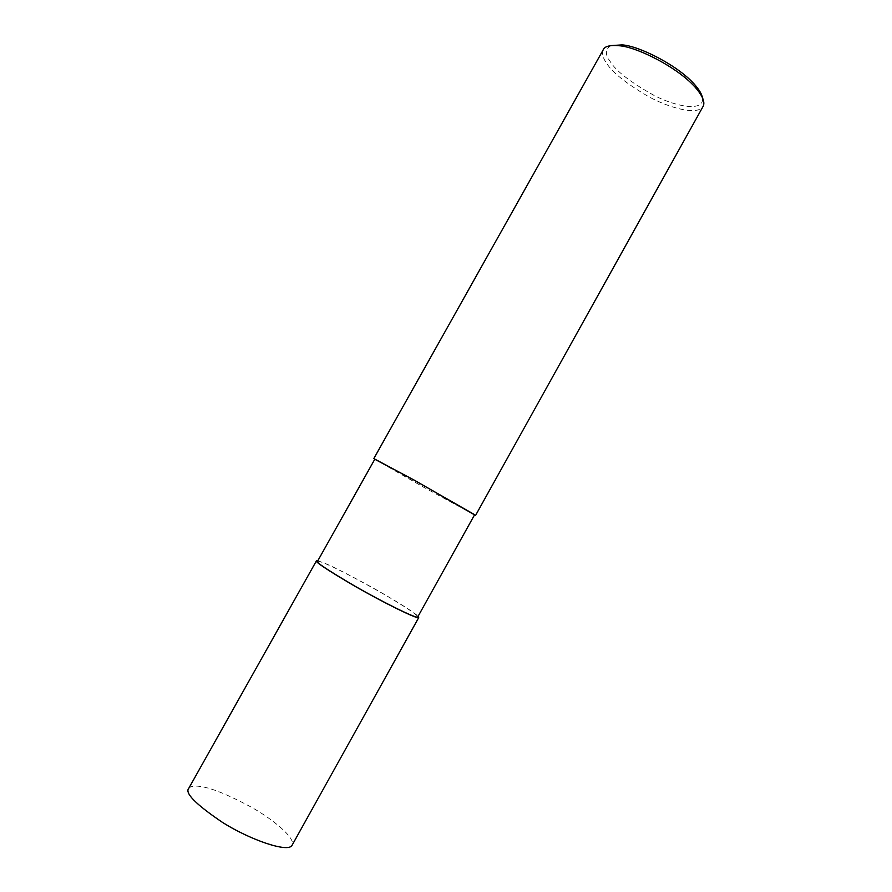 <?xml version="1.0" encoding="UTF-8"?>
<svg xmlns="http://www.w3.org/2000/svg" width="892" height="892" viewBox="0 0 892 892"><rect width="100%" height="100%" fill="white"/><g stroke="black" fill="none" stroke-linecap="round" stroke-linejoin="round"><path stroke-width="0.67" stroke-dasharray="4.46 3.34" d="M317.831 560.745L325.848 563.711C333.987 567.145 348.315 574.459 368.831 585.631C388.644 596.547 413.096 611.276 418.114 616.283M188.848 788.182C191.022 786.064 195.025 785.54 200.845 786.61C211.181 787.859 227.928 794.661 251.065 807.026C273.075 819.324 296.601 838.614 291.918 845.549M317.53 561.28C318.634 561.023 321.678 562.005 326.673 564.212C335.347 567.858 350.857 575.842 373.213 588.14C394.632 600.082 419.374 615.469 417.701 617.03M374.852 459.135L428.182 489.73L474.644 514.684M374.785 459.257L423.778 487.3L474.555 514.851M603.025 50.164C601.866 53.966 603.048 58.292 606.56 63.165C612.18 72.308 626.006 83.357 648.038 96.314C669.524 108.211 698.525 116.06 703.32 105.992M611.02 45.592C605.133 49.093 604.854 54.401 610.195 61.503C615.915 70.959 630.41 82.198 653.669 95.199C676.281 107.051 704.78 112.113 702.483 97.797M326.673 564.212L325.848 563.711"/><path stroke-width="1.34" d="M418.114 616.283L418.716 617.61C417.423 619.427 383.136 602.468 354.927 586.245C327.108 569.899 314.296 561.391 316.504 560.711L317.831 560.745M418.716 617.61L291.918 845.549C287.648 852.719 250.585 840.052 222.755 822.58C195.694 804.316 184.388 792.843 188.848 788.182L316.504 560.711M417.701 617.03C416.419 618.814 382.824 602.189 355.183 586.289C327.933 570.289 315.378 561.949 317.53 561.28L374.852 459.135L414.468 480.297L474.644 514.684L417.701 617.03M474.555 514.851L414.256 480.152L374.785 459.257M475.659 515.241L703.32 105.992C704.936 101.978 702.695 96.291 696.607 88.921C679.325 67.993 636.676 46.707 619.003 45.726C609.604 44.923 604.285 46.406 603.025 50.164L373.826 458.566M702.483 97.797C701.848 94.429 699.607 90.449 695.771 85.866C679.358 65.963 638.973 45.815 622.148 44.89L611.02 45.592M695.771 85.866L696.607 88.921M622.148 44.89L619.003 45.726"/></g></svg>
